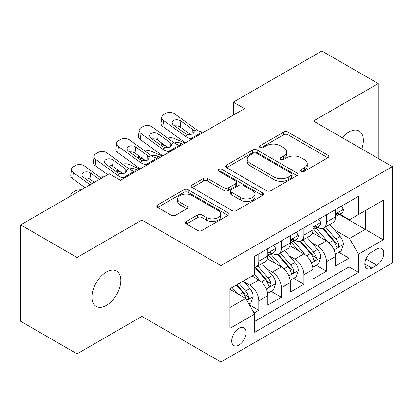 <?xml version="1.0" encoding="UTF-8"?>
<svg xmlns="http://www.w3.org/2000/svg" width="413" height="413" viewBox="0 0 413 413"><rect width="100%" height="100%" fill="white"/><g stroke="black" fill="none" stroke-linecap="round" stroke-linejoin="round"><path stroke-width="0.62" d="M301.263 171.333A2.194 1.265 0 0 0 304.366 171.333L327.896 157.751A3.134 1.807 0 0 0 328.81 156.47A3.134 1.807 0 0 0 327.896 155.195L288.031 132.181A3.134 1.807 0 0 0 283.602 132.181L260.076 145.763A2.194 1.265 0 0 0 259.431 146.656A2.194 1.265 0 0 0 260.076 147.555A2.194 1.265 0 0 0 263.174 147.555L266.22 145.794A10.02 5.787 0 0 1 280.391 145.794L283.716 147.715A10.02 5.787 0 0 1 286.648 151.803A10.02 5.787 0 0 1 283.716 155.897L280.67 157.652A2.194 1.265 0 0 0 280.029 158.551A2.194 1.265 0 0 0 280.67 159.444A2.194 1.265 0 0 0 283.772 159.444L286.813 157.689A10.02 5.787 0 0 1 300.989 157.689L304.309 159.604A10.02 5.787 0 0 1 307.246 163.698A10.02 5.787 0 0 1 304.309 167.786L301.263 169.547A2.194 1.265 0 0 0 300.623 170.44A2.194 1.265 0 0 0 301.263 171.333L301.263 169.547M106.384 305.398A20.423 11.791 120 0 0 119.724 287.402A20.423 11.791 120 0 0 116.595 271.042A20.423 11.791 120 0 0 106.384 272.053A20.423 11.791 120 0 0 93.044 290.045A20.423 11.791 120 0 0 96.172 306.41A20.423 11.791 120 0 0 106.384 305.398M361.747 148.943A20.423 11.791 120 0 0 359.129 131.014A20.423 11.791 120 0 0 348.918 132.026A20.423 11.791 120 0 0 342.294 137.71M238.931 345.061A10.211 5.896 120 0 0 245.601 336.063A10.211 5.896 120 0 0 244.037 327.881A10.211 5.896 120 0 0 238.931 328.387A10.211 5.896 120 0 0 232.261 337.385A10.211 5.896 120 0 0 233.825 345.567A10.211 5.896 120 0 0 238.931 345.061M186.387 221.425A3.134 1.807 0 0 0 185.468 222.7A3.134 1.807 0 0 0 186.387 223.98L197.569 230.439A3.134 1.807 0 0 0 201.998 230.439L228.131 215.349A3.134 1.807 0 0 0 229.045 214.073A3.134 1.807 0 0 0 228.131 212.793L188.266 189.779A3.134 1.807 0 0 0 183.837 189.779L157.704 204.863A3.134 1.807 0 0 0 156.79 206.144A3.134 1.807 0 0 0 157.704 207.424L171.214 215.219A3.134 1.807 0 0 0 175.644 215.219L186.826 208.766A3.134 1.807 0 0 0 187.745 207.486A3.134 1.807 0 0 0 186.826 206.206L180.13 202.339A8.379 4.837 0 0 1 177.673 198.921A8.379 4.837 0 0 1 182.845 194.451A8.379 4.837 0 0 1 191.978 195.499L218.219 210.651A8.379 4.837 0 0 1 220.671 214.073A8.379 4.837 0 0 1 215.503 218.539A8.379 4.837 0 0 1 206.371 217.491L201.998 214.966A3.134 1.807 0 0 0 197.569 214.966L186.387 221.425L186.387 223.98M141.917 220.015L77.055 257.464L20.65 224.899L20.65 321.288L77.055 353.853L141.917 316.404L220.883 361.995L220.883 265.605L141.917 220.015L141.917 316.404M378.251 158.468L378.251 83.571L313.384 121.019L392.35 166.609L220.883 265.605M378.251 83.571L321.846 51.005L233.293 102.13L233.293 115.155M20.65 224.899L109.202 173.77L120.482 180.285L244.573 108.645L233.293 102.13M266.442 190.672A3.134 1.807 0 0 0 270.871 190.672L297.004 175.587A3.134 1.807 0 0 0 297.918 174.307A3.134 1.807 0 0 0 297.004 173.032L257.139 150.017A3.134 1.807 0 0 0 252.71 150.017L226.577 165.102A3.134 1.807 0 0 0 225.663 166.382A3.134 1.807 0 0 0 226.577 167.657L266.442 190.672M219.814 171.808A2.194 1.265 0 0 1 222.039 172.118L222.039 169.511L262.565 192.912A3.134 1.807 0 0 1 263.484 194.187A3.134 1.807 0 0 1 262.565 195.468L236.432 210.553A3.134 1.807 0 0 1 232.003 210.553L192.143 187.543L192.143 184.983A3.134 1.807 0 0 0 191.224 186.263A3.134 1.807 0 0 0 192.143 187.543M192.143 184.983L203.325 178.524A3.134 1.807 0 0 1 207.754 178.524L223.923 187.858A3.134 1.807 0 0 0 228.353 187.858L235.771 183.579A3.134 1.807 0 0 0 236.685 182.298A3.134 1.807 0 0 0 235.771 181.018L218.936 171.302A2.194 1.265 0 0 1 218.296 170.409A2.194 1.265 0 0 1 219.649 169.237A2.194 1.265 0 0 1 222.039 169.511M254.103 312.987L258.786 310.282L249.421 304.877M244.098 281.873L249.762 285.146A12.762 7.367 60 0 1 258.786 300.772L267.81 295.563L267.81 305.073L281.346 297.257L271.083 291.33M266.659 268.848L272.322 272.115A12.762 7.367 60 0 1 281.346 287.747L290.37 282.538L290.37 292.048L303.911 284.232L293.643 278.305M289.219 255.823L294.882 259.09A12.762 7.367 60 0 1 303.911 274.722L312.935 269.513L312.935 279.023L326.471 271.207L326.471 261.697A12.762 7.367 -120 0 0 317.447 246.065L311.779 242.798M316.203 265.28L326.471 271.207M267.81 295.563A12.762 7.367 -120 0 0 258.786 279.931L252.018 276.023M290.37 282.538A12.762 7.367 -120 0 0 281.346 266.906L267.397 258.853M312.935 269.513A12.762 7.367 -120 0 0 303.911 253.881L289.957 245.828M376.785 249.06L371.819 251.93A9.891 5.71 120 0 0 365.355 260.644A9.891 5.71 120 0 0 366.873 268.569A9.891 5.71 120 0 0 371.819 268.078L376.785 265.213A9.891 5.71 120 0 0 383.243 256.499A9.891 5.71 120 0 0 381.726 248.574A9.891 5.71 120 0 0 376.785 249.06M220.883 361.995L392.35 262.998L392.35 166.609M229.907 307.546L245.699 298.429L254.723 314.061L254.723 332.295L358.51 272.379L358.51 254.14L349.486 238.513L334.344 229.767M254.723 314.061L229.907 328.387L229.907 288.79L254.723 274.459L254.723 256.225L358.51 196.309L358.51 214.543L383.326 200.217L383.326 239.814L358.51 254.14M272.203 253.293L272.322 253.36A12.762 7.367 60 0 0 278.703 253.99L287.727 248.781A12.762 7.367 -120 0 0 290.37 242.937L290.37 235.642M294.768 240.268L294.882 240.335A12.762 7.367 60 0 0 301.268 240.965L310.292 235.756A12.762 7.367 -120 0 0 312.935 229.912L312.935 222.617M254.723 321.355L349.031 266.906L349.031 258.182L335.495 265.998L335.495 256.488A12.762 7.367 -120 0 0 326.471 240.856L312.517 232.798M317.329 227.238L317.447 227.31A12.762 7.367 -120 0 0 323.828 227.94A12.762 7.367 -120 0 0 326.471 222.096L326.471 214.801M323.828 227.94L332.852 222.731A12.762 7.367 -120 0 0 335.495 216.887L335.495 209.592M258.786 253.881L258.786 261.176A12.762 7.367 60 0 1 256.143 267.02A12.762 7.367 60 0 1 254.723 267.531M256.143 267.02L265.167 261.806A12.762 7.367 -120 0 0 267.81 255.967L267.81 248.672M281.346 240.856L281.346 248.151A12.762 7.367 60 0 1 278.703 253.99M303.911 227.831L303.911 235.126A12.762 7.367 60 0 1 301.268 240.965M303.911 274.722L303.911 284.232M281.346 287.747L281.346 297.257M258.786 300.772L258.786 310.282M245.699 298.429L229.907 289.312M349.486 238.513L365.278 229.391L365.278 210.635L383.326 200.217M339.44 214.476L383.326 239.814M339.889 214.213L349.486 219.752L358.51 214.543M77.055 257.464L77.055 353.853M338.768 252.255L349.031 258.182M349.031 266.906L358.51 272.379M302.14 171.643L304.309 170.393A10.02 5.787 0 0 0 307.246 166.3L307.246 163.698M286.648 151.803L286.648 154.41A10.02 5.787 0 0 1 283.716 158.499L281.547 159.754M327.855 157.776L288.031 134.783A3.134 1.807 0 0 0 283.602 134.783L260.949 147.864M296.962 175.613L257.139 152.619A3.134 1.807 0 0 0 252.71 152.619L226.618 167.683M291.464 175.205A2.194 1.265 0 0 0 292.11 174.307A2.194 1.265 0 0 0 291.464 173.414L256.478 153.213A2.194 1.265 0 0 0 253.375 153.213L250.164 155.066A10.02 5.787 0 0 0 247.227 159.155A10.02 5.787 0 0 0 250.164 163.249L274.082 177.058A10.02 5.787 0 0 0 288.253 177.058L291.464 175.205L291.464 177.807A2.194 1.265 0 0 0 292.11 176.914L292.11 174.307M247.227 159.155L247.227 161.762A10.02 5.787 0 0 0 250.164 165.856L250.164 163.249M291.464 177.807L288.253 179.66A10.02 5.787 0 0 1 274.082 179.66L250.164 165.856M192.184 187.564L203.325 181.131L203.325 178.524M236.685 182.298L236.685 184.905A3.134 1.807 0 0 1 235.771 186.18L228.353 190.465A3.134 1.807 0 0 1 223.923 190.465L207.754 181.131A3.134 1.807 0 0 0 203.325 181.131M222.039 172.118L262.523 195.494M240.696 197.543A8.379 4.837 0 0 0 249.829 198.596A8.379 4.837 0 0 0 254.997 194.125A8.379 4.837 0 0 0 252.544 190.703L243.298 185.365A3.134 1.807 0 0 0 238.869 185.365L231.45 189.65A3.134 1.807 0 0 0 230.531 190.93A3.134 1.807 0 0 0 231.45 192.205L240.696 197.543L240.696 200.15A8.379 4.837 0 0 0 249.829 201.198A8.379 4.837 0 0 0 254.997 196.733L254.997 194.125M230.531 190.93L230.531 193.532A3.134 1.807 0 0 0 231.45 194.812L231.45 192.205M240.696 200.15L231.45 194.812M220.671 214.073L220.671 216.675A8.379 4.837 0 0 1 215.503 221.146A8.379 4.837 0 0 1 206.371 220.098L201.998 217.574A3.134 1.807 0 0 0 197.569 217.574L186.428 224.006M177.673 198.921L177.673 201.523A8.379 4.837 0 0 0 180.13 204.946L180.13 202.339M186.784 208.787L180.13 204.946M228.09 215.374L188.266 192.386A3.134 1.807 0 0 0 183.837 192.386L157.751 207.445M335.304 254.253L341.138 250.887L343.389 244.372A8.456 4.884 -120 0 0 340.1 236.432L329.791 224.496M184.983 143.048L174.147 138.37A6.381 3.196 -5.9 0 0 167.616 138.092M327.726 241.682L315.945 228.038M166.372 146.398L162.867 144.886L163.063 146.832M321.02 237.707L314.179 229.793A20.263 11.698 -120 0 0 313.555 229.086M322.677 228.399L333.105 240.469A8.456 4.884 60 0 1 336.12 246.298L336.734 247.299L337.875 247.139L338.639 246.21L338.825 244.733A8.456 4.884 -120 0 0 335.81 238.91L325.501 226.974M323.291 228.203L334.494 241.171A4.306 2.488 60 0 1 335.578 242.859L338.825 244.733M161.039 142.542A6.381 3.196 -5.9 0 0 161.029 142.934A6.381 3.196 -5.9 0 0 162.867 144.886M174.363 142.96A5.106 2.555 174.1 0 1 180.171 143.022L182.954 144.22M192.546 138.68L191.007 138.551A15.952 9.21 60 0 1 185.174 136.12L163.574 120.498L162.867 126.548A6.381 4.115 -173.3 0 1 161.039 123.203L161.746 117.153A6.381 4.115 6.7 0 0 163.574 120.498M185.391 142.81A23.928 13.815 60 0 1 184.466 142.175L162.867 126.548M341.474 206.144L343.389 209.463A8.456 4.884 60 0 1 341.639 213.206L337.354 215.679A8.456 4.884 -120 0 0 338.825 213.733L338.65 212.979L337.591 213.191L336.12 215.292A8.456 4.884 60 0 1 335.495 216.495M203.826 132.17L202.287 132.036A15.952 9.21 60 0 1 196.454 129.61L174.854 113.983A6.381 4.115 6.7 0 0 165.861 113.353L163.605 114.654A6.381 4.115 6.7 0 0 161.746 117.153M192.943 133.988L192.763 129.579L194.027 131.009L194.27 131.933L192.783 134.086L187.605 134.715L185.54 133.745L173.661 125.149A5.106 3.294 -173.3 0 1 172.2 122.475A5.106 3.294 -173.3 0 1 173.687 120.477A5.106 3.294 -173.3 0 1 180.879 120.983L180.171 127.039L190.894 134.788M180.171 127.039A5.106 3.294 6.7 0 0 174.714 125.913M192.763 129.579L180.879 120.983M335.779 216.076L335.81 216.076A8.456 4.884 -120 0 0 337.354 215.679M312.744 267.278L318.573 263.912L320.829 257.397A8.456 4.884 -120 0 0 317.535 249.457L307.231 237.521M162.423 156.073L151.581 151.395A6.381 3.196 -5.9 0 0 145.056 151.117M305.161 254.707L293.38 241.068M143.807 159.423L140.301 157.911L140.503 159.857M298.46 250.732L291.619 242.818A20.263 11.698 -120 0 0 290.995 242.111M300.117 241.424L310.545 253.494A8.456 4.884 60 0 1 313.555 259.323L314.174 260.324L315.315 260.164L316.079 259.235L316.265 257.758A8.456 4.884 -120 0 0 313.25 251.935L302.941 239.999M300.731 241.228L311.934 254.201A4.306 2.488 60 0 1 313.018 255.884L316.265 257.758M138.474 155.567A6.381 3.196 -5.9 0 0 138.469 155.959A6.381 3.196 -5.9 0 0 140.301 157.911M151.803 155.985A5.106 2.555 174.1 0 1 157.611 156.047L160.389 157.245M290.184 280.303L296.013 276.937L298.269 270.422A8.456 4.884 -120 0 0 294.975 262.482L284.665 250.552M139.857 169.098L129.021 164.426A6.381 3.196 -5.9 0 0 122.491 164.142M282.6 267.732L270.82 254.093M121.246 172.448L117.741 170.936L117.942 172.882M275.899 263.762L269.059 255.843A20.263 11.698 -120 0 0 268.429 255.136M277.557 254.449L287.98 266.524A8.456 4.884 60 0 1 290.995 272.348L291.609 273.349L292.755 273.189L293.519 272.26L293.705 270.783A8.456 4.884 -120 0 0 290.69 264.96L280.381 253.024M278.166 254.253L289.374 267.226A4.306 2.488 60 0 1 290.458 268.909L293.705 270.783M115.914 168.592A6.381 3.196 -5.9 0 0 115.908 168.984A6.381 3.196 -5.9 0 0 117.741 170.936M129.243 169.015A5.106 2.555 174.1 0 1 135.051 169.072L137.828 170.27M267.619 293.328L273.452 289.962L275.708 283.447A8.456 4.884 -120 0 0 272.415 275.512L262.105 263.577M260.04 280.757L254.645 274.511M253.334 276.787L252.457 275.77M254.991 267.474L265.42 279.549A8.456 4.884 60 0 1 268.435 285.373L269.049 286.374L270.19 286.214L270.959 285.285L271.14 283.808A8.456 4.884 -120 0 0 268.125 277.985L257.82 266.049M255.606 267.278L266.808 280.251A4.306 2.488 60 0 1 267.898 281.934L271.14 283.808M93.353 181.617A6.381 3.196 -5.9 0 0 93.343 182.009A6.381 3.196 -5.9 0 0 93.617 182.768M103.869 176.852A6.381 3.196 -5.9 0 0 99.931 177.172M248.972 304.097L250.887 302.987L253.143 296.477A8.456 4.884 -120 0 0 249.855 288.537L243.36 281.021M237.305 293.581L232.08 287.536M230.774 289.812L229.907 288.806M236.37 285.058L242.859 292.574A8.456 4.884 60 0 1 245.874 298.398L246.489 299.399L247.63 299.239L248.394 298.31L248.58 296.833A8.456 4.884 -120 0 0 245.565 291.01L239.075 283.499M236.892 284.758L244.248 293.276A4.306 2.488 60 0 1 245.332 294.959L248.58 296.833M71.057 195.798A6.381 3.196 -5.9 0 1 70.783 195.034A6.381 3.196 -5.9 0 1 72.652 192.453L74.908 191.147A6.381 3.196 -5.9 0 1 81.309 189.877M169.98 151.705L168.447 151.576A15.952 9.21 60 0 1 162.614 149.145L141.009 133.523L140.301 139.573A6.381 4.115 -173.3 0 1 138.479 136.228L139.186 130.178A6.381 4.115 6.7 0 0 141.009 133.523M162.83 155.835A23.928 13.815 60 0 1 161.906 155.2L140.301 139.573M318.913 219.169L320.829 222.488A8.456 4.884 60 0 1 319.079 226.231L314.794 228.704A8.456 4.884 -120 0 0 316.265 226.758L316.084 226.004L315.031 226.216L313.555 228.322A8.456 4.884 60 0 1 312.935 229.525M181.266 145.195L179.727 145.061A15.952 9.21 60 0 1 173.894 142.635L152.289 127.008A6.381 4.115 6.7 0 0 143.301 126.378L141.045 127.679A6.381 4.115 6.7 0 0 139.186 130.178M170.383 147.013L170.202 142.604L171.462 144.039L171.71 144.958L170.218 147.111L165.045 147.746L162.98 146.77L151.096 138.179A5.106 3.294 -173.3 0 1 149.64 135.5A5.106 3.294 -173.3 0 1 151.127 133.502A5.106 3.294 -173.3 0 1 158.318 134.008L157.611 140.064L168.334 147.818M157.611 140.064A5.106 3.294 6.7 0 0 152.154 138.938M170.202 142.604L158.318 134.008M313.214 229.101L313.25 229.101A8.456 4.884 -120 0 0 314.794 228.704M147.42 164.735L145.887 164.601A15.952 9.21 60 0 1 140.053 162.175L118.448 146.548L117.741 152.598A6.381 4.115 -173.3 0 1 115.914 149.253L116.621 143.203A6.381 4.115 6.7 0 0 118.448 146.548M140.27 168.865A23.928 13.815 60 0 1 139.346 168.225L117.741 152.598M296.353 232.194L298.269 235.513A8.456 4.884 60 0 1 296.519 239.256L292.228 241.729A8.456 4.884 -120 0 0 293.705 239.783L293.524 239.034L292.466 239.241L290.995 241.347A8.456 4.884 60 0 1 290.37 242.55M158.7 158.22L157.167 158.091A15.952 9.21 60 0 1 151.334 155.66L129.728 140.033A6.381 4.115 6.7 0 0 120.741 139.403L118.485 140.704A6.381 4.115 6.7 0 0 116.621 143.203M147.823 160.037L147.637 155.629L148.902 157.064L149.15 157.983L147.658 160.136L142.485 160.771L140.42 159.795L128.536 151.204A5.106 3.294 -173.3 0 1 127.075 148.525A5.106 3.294 -173.3 0 1 128.567 146.527A5.106 3.294 -173.3 0 1 135.758 147.033L135.051 153.089L145.768 160.843M135.051 153.089A5.106 3.294 6.7 0 0 129.594 151.969M147.637 155.629L135.758 147.033M290.654 242.126L290.69 242.126A8.456 4.884 -120 0 0 292.228 241.729M124.86 177.76L123.327 177.626A15.952 9.21 60 0 1 117.493 175.2L95.888 159.573L95.181 165.628A6.381 4.115 -173.3 0 1 93.353 162.283L94.061 156.228A6.381 4.115 6.7 0 0 95.888 159.573M107.669 174.658L95.181 165.628M273.788 245.219L275.708 248.538A8.456 4.884 60 0 1 273.958 252.281L269.668 254.754A8.456 4.884 -120 0 0 271.14 252.808L270.964 252.059L269.906 252.271L268.435 254.372A8.456 4.884 60 0 1 267.81 255.575M136.14 171.245L134.607 171.116A15.952 9.21 60 0 1 128.773 168.685L107.168 153.063A6.381 4.115 6.7 0 0 98.18 152.428L95.924 153.729A6.381 4.115 6.7 0 0 94.061 156.228M125.263 173.062L125.077 168.654L126.342 170.089L126.59 171.008L125.098 173.166L119.92 173.796L117.86 172.825L105.976 164.229A5.106 3.294 -173.3 0 1 104.515 161.55A5.106 3.294 -173.3 0 1 106.002 159.552A5.106 3.294 -173.3 0 1 113.193 160.058L112.486 166.114L123.208 173.868M112.486 166.114A5.106 3.294 6.7 0 0 107.029 164.994M125.077 168.654L113.193 160.058M268.094 255.151L268.125 255.151A8.456 4.884 -120 0 0 269.668 254.754M90.153 184.771L73.328 172.598L72.621 178.653A6.381 4.115 -173.3 0 1 70.793 175.308L71.501 169.253A6.381 4.115 6.7 0 0 73.328 172.598M85.109 187.683L72.621 178.653M101.433 178.256L84.608 166.088A6.381 4.115 6.7 0 0 75.615 165.453L73.359 166.754A6.381 4.115 6.7 0 0 71.501 169.253M92.187 183.599L83.416 177.254A5.106 3.294 -173.3 0 1 81.955 174.58A5.106 3.294 -173.3 0 1 83.441 172.582A5.106 3.294 -173.3 0 1 90.633 173.088L89.926 179.139L94.355 182.345M89.926 179.139A5.106 3.294 6.7 0 0 84.469 178.018M99.404 179.428L90.633 173.088M249.762 285.146L258.786 279.931M272.322 272.115L281.346 266.906M294.882 259.09L303.911 253.881M317.447 246.065L326.471 240.856M326.471 222.096L335.495 216.887M258.786 261.176L267.81 255.967M281.346 248.151L290.37 242.937M303.911 235.126L312.935 229.912M326.471 261.697L335.495 256.488M365.964 258.966L376.785 265.213M364.824 264.041L371.819 268.078M304.309 170.393L304.309 167.786M280.67 159.444L280.67 157.652M283.716 158.499L283.716 155.897M260.076 147.555L260.076 145.763M283.602 134.783L283.602 132.181M288.031 134.783L288.031 132.181M327.896 157.751L327.896 155.195M226.577 167.657L226.577 165.102M252.71 152.619L252.71 150.017M257.139 152.619L257.139 150.017M297.004 175.587L297.004 173.032M274.082 179.66L274.082 177.058M288.253 179.66L288.253 177.058M207.754 181.131L207.754 178.524M223.923 190.465L223.923 187.858M228.353 190.465L228.353 187.858M235.771 186.18L235.771 183.579M262.565 195.468L262.565 192.912M197.569 217.574L197.569 214.966M201.998 217.574L201.998 214.966M206.371 220.098L206.371 217.491M186.826 208.766L186.826 206.206M157.704 207.424L157.704 204.863M183.837 192.386L183.837 189.779M188.266 192.386L188.266 189.779M228.131 215.349L228.131 212.793M334.014 249.917L343.337 244.537M335.81 238.91L340.1 236.432M329.073 242.798L333.105 240.469M180.171 143.022L180.388 145.118M343.337 209.365L335.495 213.893M187.605 134.715L185.174 136.12M196.454 129.61L194.027 131.009M202.287 132.036L191.007 138.551M337.736 213.103L338.825 213.733M311.454 262.942L320.772 257.562M313.25 251.935L317.535 249.457M306.508 255.823L310.545 253.494M157.611 156.047L157.828 158.148M288.894 275.967L298.212 270.587M290.69 264.96L294.975 262.482M283.948 268.853L287.98 266.524M135.051 169.072L135.268 171.173M266.333 288.992L275.652 283.612M268.125 277.985L272.415 275.512M261.388 281.878L265.42 279.549M246.773 300.287L253.092 296.637M245.565 291.01L249.855 288.537M239.21 294.681L242.859 292.574M320.772 222.39L312.935 226.918M165.045 147.746L162.614 149.145M173.894 142.635L171.462 144.039M179.727 145.061L168.447 151.576M315.171 226.128L316.265 226.758M298.212 235.415L290.37 239.943M142.485 160.771L140.053 162.175M151.334 155.66L148.902 157.064M157.167 158.091L145.887 164.601M292.61 239.153L293.705 239.783M275.652 248.44L267.81 252.968M119.92 173.796L117.493 175.2M128.773 168.685L126.342 170.089M134.607 171.116L123.327 177.626M270.05 252.178L271.14 252.808M161.029 142.934L161.297 145.557M138.469 155.959L138.737 158.582M115.908 168.984L116.177 171.607M93.343 182.009L93.436 182.876M70.783 195.034L70.871 195.901"/></g></svg>
